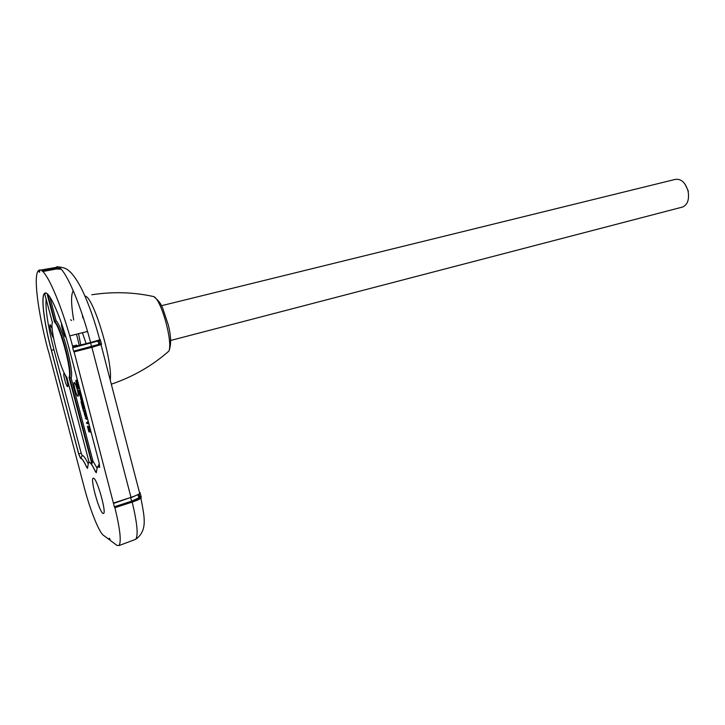 <?xml version="1.0" encoding="UTF-8"?>
<svg xmlns="http://www.w3.org/2000/svg" width="725" height="725" viewBox="0 0 725 725"><rect width="100%" height="100%" fill="white"/><g stroke="black" fill="none" stroke-linecap="round" stroke-linejoin="round"><path stroke-width="1.09" d="M61.534 323.432C61.018 325.987 64.371 337.424 65.504 336.953L65.767 336.581M88.55 426.989L90.009 432.091L88.042 428.14L88.876 431.846L87.444 426.363L89.737 431.366L88.55 426.989L89.266 426.789L90.045 428.239M90.743 430.886L90.725 431.892L90.027 432.073M87.444 426.363L88.16 426.155L88.595 427.17M88.921 427.94L89.32 428.865M87.462 421.778L88.133 423.799L86.656 423.364L86.465 422.639L87.788 423.028L87.462 421.778L88.414 422.004M86.465 422.639L87.671 422.575M85.323 418.289L86.583 419.313L85.323 418.289L86.855 418.307M85.731 412.779L84.997 412.987L86.203 417.174L85.206 413.712L85.323 417.038L84 412.244L84.716 412.045L84.961 412.996L85.731 412.779L86.23 413.676M86.846 416.032L86.918 416.975L86.203 417.174M84.943 411.51L83.448 411.138L83.257 410.413L85.414 410.558L84.752 410.776L84.943 411.51L85.613 411.32M81.001 401.804L83.484 406.063L83.012 409.48L81.001 401.804L81.717 401.605L84.136 405.692M84.2 405.928L83.728 409.281L83.012 409.48M76.75 380.063L76.025 380.253L78.599 388.364L76.225 380.987L76.633 384.767L78.255 388.808L75.817 381.196L75.944 380.272L76.75 380.063L78.11 382.718M79.07 386.362L79.324 388.165L78.599 388.364M76.814 381.839L77.539 385.256M78.889 388.283L78.255 388.808M74.294 382.537L74.177 382.564C72.908 382.981 76.533 396.339 77.892 396.267L78.028 396.249C79.306 395.859 75.627 382.338 74.294 382.537M78.717 390.177L80.122 390.394L79.424 390.594L80.557 397.137L78.662 392.887L78.001 390.376L78.717 390.177M81.073 394.019L81.164 396.956M81.191 397.853L82.152 401.007L81.436 401.197L80.466 398.052L81.191 397.853M45.757 293.045L44.723 294.051L52.39 322.426C49.672 328.842 60.818 371.164 66.773 377.136L89.048 462.106M86.628 467.208L86.71 467.181C84.417 462.07 82.605 459.179 81.263 458.499L81.191 458.526C82.523 459.206 84.336 462.097 86.628 467.208L87.508 468.386L88.504 462.505L89.528 462.432C90.969 463.166 92.9 466.193 95.328 471.531L96.271 472.754L97.386 466.737L99.669 467.335L99.189 463.103L69.428 349.613C61.136 317.55 49.237 290.571 45.023 293.099L44.905 293.154C40.491 294.794 43.772 321.882 51.339 350.284L78.608 453.796L81.209 453.306L82.197 455.617C83.466 455.391 85.396 457.973 87.979 463.384M102.932 513.409C99.135 511.596 90.09 478.935 93.181 478.21L93.688 478.246C97.241 479.243 106.539 512.203 103.612 513.445L102.932 513.409M80.575 458.436L78.608 453.796M113.689 502.978L130.989 497.368L91.876 347.329L74.113 351.888L114.36 506.784L131.551 501.174L138.883 497.858L139.164 497.015M74.113 351.888L73.597 351.172L99.416 344.203M98.546 340.877L72.708 347.782L73.597 351.172M72.708 347.782L72.835 347.039C61.208 302.905 45.14 267.054 39.349 270.108L39.721 271.957L39.268 272.183L38.697 270.434L39.395 270.298M48.829 352.531L47.551 348.281C37.628 310.427 33.105 274.177 38.697 270.434M48.82 352.531L84.807 489.583C90.58 511.089 99.117 532.304 103.421 535.286L109.52 539.835L109.185 538.168L110.408 540.506L116.87 545.327L118.991 545.572C121.501 541.947 120.142 529.322 114.922 507.718L114.36 506.784M130.989 497.368C135.403 495.9 138.321 494.595 139.726 493.453L140.025 492.456M100.286 339.789L101.554 344.42L73.905 351.897M91.876 347.329L101.554 344.42M99.805 339.971C94.739 320.958 88.957 304.518 82.46 290.662C78.853 283.158 75.074 277.222 71.123 272.836C67.896 269.845 66.256 267.452 57.103 266.818L56.559 266.909C62.839 263.809 79.197 299.035 90.607 342.517L100.313 339.681M109.52 539.835L110.173 539.599M40.437 270.108L58.199 267.036M76.868 345.752L76.832 345.109L75.717 345.39L75.772 346.033L76.868 345.752M139.653 493.208L140.088 493.073L141.248 497.105L140.07 497.486C140.505 498.447 137.786 499.933 131.914 501.954L114.686 507.582M134.778 539.672L135.666 539.337C138.412 535.675 137.252 523.26 132.204 502.072L114.922 507.718M82.432 332.739L86.121 343.623M80.783 344.982L78.554 333.708M95.328 471.531L96.389 471.005M64.072 373.402L63.972 373.429C62.785 373.801 66.301 386.76 67.543 386.624L67.661 386.597C68.848 386.253 65.295 373.157 64.072 373.402L63.972 373.429M52.191 328.661L50.116 324.718C48.983 325.027 52.146 337.333 53.505 337.886M71.539 320.532L70.706 319.716M89.075 462.278L91.839 463.656L69.029 377.362C72.364 372.487 60.356 326.676 54.493 322.036L47.261 294.513L48.575 295.22M91.368 462.387L91.631 461.29L92.954 461.055L91.839 463.656M91.631 461.29L69.546 377.236L69.029 377.362M48.031 295.347L55.009 321.891L56.106 320.704C62.25 326.241 74.258 372.052 71.104 377.834L69.546 377.236C72.89 372.342 60.882 326.549 55.009 321.891L54.493 322.036M132.204 502.072C136.599 500.603 139.499 499.298 140.904 498.138L141.248 497.105M99.678 467.335L97.739 466.547M96.28 472.745L95.41 471.504C92.981 466.166 91.051 463.139 89.61 462.405L88.822 462.333M87.517 468.368L86.71 467.181L87.607 466.746M82.197 455.617L80.647 458.408L78.69 453.768L51.421 350.266L53.94 349.704L81.209 453.306M77.919 384.73L78.59 384.549M77.348 385.365L77.901 385.22M77.203 385.347L77.892 385.165M76.633 384.767L77.358 384.576M78.001 390.376L79.424 390.594M78.336 391.119L80.33 396.412L79.469 391.301L78.336 391.119M80.484 394.826L81.209 394.627M79.143 391.255L80.421 395.469M79.224 394.382L79.94 394.183M80.466 398.052L81.336 397.88M80.611 398.079L81.436 401.197M83.457 405.964L84.154 405.764M83.484 406.063L84.182 405.873M83.185 405.946L82.242 404.351L83.003 407.251L83.185 405.946M83.257 410.413L84.752 410.776M85.296 415.253L85.749 415.126M85.876 415.081L86.547 414.89M84 412.244L85.142 416.313L84.97 412.987M84.472 414.664L85.033 414.501M84.254 412.951L84.97 412.743M86.946 419.068L86.637 418.37L87.372 418.162L86.647 418.37L86.946 419.068L87.598 418.887M87.743 422.294L88.441 422.104M88.133 423.799L88.831 423.599M88.876 429.689L89.519 429.508M89.03 431.892L89.628 431.719M89.737 429.798L90.407 429.608M681.881 207.214L682.76 206.988C687.608 204.622 689.393 199.42 688.116 191.373C685.46 182.51 681.138 178.522 675.156 179.419L161.53 305.696M688.369 191.237L685.125 184.286M49.88 296.996L56.106 320.704M71.104 377.834L92.954 461.055L96.806 467.716M98.111 466.492L99.307 463.574M51.339 350.284L51.421 350.266C43.853 321.864 40.573 294.776 44.986 293.136L45.104 293.09M46.155 298.7C45.276 309.031 47.868 326.032 53.94 349.704M73.27 290.716C70.905 294.377 71.032 304.138 73.66 320.015M76.515 334.216L79.279 345.363M84.961 296.117C93.099 295.637 113.046 361.621 110.236 380.09M166.451 353.202L168.862 351.108C173.039 342.173 161.358 299.824 153.827 296.607C133.699 292.13 113.018 291.513 91.758 294.758M82.75 317.804L82.369 314.922M72.563 346.015L74.956 345.562L75.681 346.052L72.727 346.623L75.608 346.052M90.335 342.544L72.826 347.003L90.598 342.481L91.604 347.347M100.385 340.388L99.153 340.705L100.014 344.031L101.255 343.713M98.582 340.859L99.062 340.215M97.775 340.596L98.981 344.475L100.331 344.728L100.014 344.031L99.443 344.185M75.781 346.033L76.886 345.752M74.956 345.562L75.717 345.39M109.711 538.557L109.23 538.729M38.987 271.54L39.685 271.413M42.068 270.969L56.097 268.35L60.266 268.359M56.36 268.993L42.739 271.531L56.36 268.993L61.136 269.202L56.36 268.993L56.097 268.35M138.14 494.486L130.69 497.876L131.914 501.954M130.618 497.486L113.49 503.467M139.019 493.979L139.726 496.707L140.931 496.326M139.273 497.187L140.07 497.486L139.726 496.707L139.218 497.06M137.986 494.568L138.883 497.858L139.744 497.513L139.282 497.25M79.859 392.243L80.557 392.053M78.581 392.053L79.297 391.862M87.272 331.533L69.736 335.892M101.047 344.747L139.726 493.453M97.857 340.578L98.011 341.167M140.904 498.138C144.003 515.457 148.398 530.283 135.666 539.337L118.991 545.572M111.315 384.214C133.273 376.674 152.458 365.636 168.862 351.108C171.345 345.145 171.172 336.463 168.336 325.054L162.618 307.953C160.687 304.183 160.388 302.135 153.827 296.607M81.273 396.938L80.557 397.137M90.725 431.892L90.009 432.091M682.76 206.988L170.629 340.469"/></g></svg>
